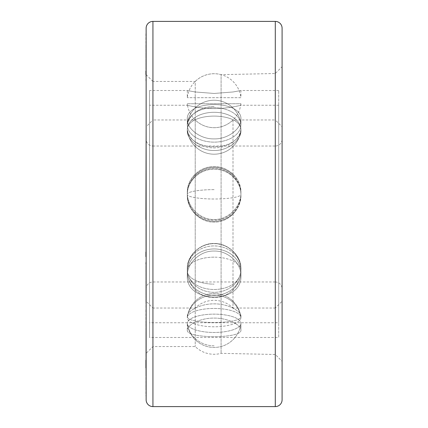 <?xml version="1.0" encoding="UTF-8"?>
<svg xmlns="http://www.w3.org/2000/svg" width="428" height="428" viewBox="0 0 428 428"><rect width="100%" height="100%" fill="white"/><g stroke="black" fill="none" stroke-linecap="round" stroke-linejoin="round"><path stroke-width="0.32" stroke-dasharray="2.14 1.6" d="M187.309 272.16A26.804 23.214 0 0 1 214.112 248.946A26.804 23.214 0 0 1 240.921 272.16A26.804 23.214 0 0 1 240.402 276.691A26.804 23.214 0 0 1 214.112 295.374A26.804 23.214 0 0 1 187.822 276.691A26.804 23.214 0 0 1 187.309 272.16A26.804 23.214 0 0 0 187.822 276.691A26.804 23.214 0 0 0 214.112 295.374A26.804 23.214 0 0 0 240.402 276.691A26.804 23.214 0 0 0 240.921 272.16A26.804 23.214 0 0 0 214.112 248.946A26.804 23.214 0 0 0 187.309 272.16L187.309 275.744C186.806 263.541 199.962 250.578 214.112 251.059C228.263 250.578 241.419 263.541 240.921 275.744L240.921 272.16L240.921 275.744C242.542 304.094 185.682 304.094 187.309 275.744C185.682 304.094 242.542 304.094 240.921 275.744C241.419 263.541 228.263 250.578 214.112 251.059C199.962 250.578 186.806 263.541 187.309 275.744L187.309 272.16A26.975 13.487 180 0 0 214.112 284.133A26.975 13.487 0 0 1 187.309 272.16M214.112 257.158A26.975 13.487 0 0 0 187.309 269.137A26.804 23.214 0 0 1 187.822 264.6A26.804 23.214 0 0 1 214.112 245.923A26.804 23.214 0 0 1 240.402 264.6A26.804 23.214 0 0 1 240.921 269.137A26.804 23.214 0 0 1 214.112 292.351A26.804 23.214 0 0 1 187.309 269.137L187.309 268.383C185.693 296.513 242.532 296.513 240.921 268.383C241.456 256.228 228.215 242.97 214.112 243.489C200.01 242.97 186.769 256.228 187.309 268.383C186.769 256.228 200.01 242.97 214.112 243.489C228.215 242.97 241.456 256.228 240.921 268.383C242.532 296.513 185.693 296.513 187.309 268.383L187.309 269.137A26.804 23.214 0 0 0 214.112 292.351A26.804 23.214 0 0 0 240.921 269.137L240.921 268.383L240.921 269.137A26.804 23.214 0 0 0 240.402 264.6A26.804 23.214 0 0 0 214.112 245.923A26.804 23.214 0 0 0 187.822 264.6A26.804 23.214 0 0 0 187.309 269.137A26.975 13.487 180 0 1 214.112 257.158A26.975 13.487 180 0 1 240.921 269.137M187.309 105.24C186.769 105.095 200.01 108.707 214.112 108.594C228.215 108.707 241.456 105.095 240.921 105.24L278.692 105.24L278.692 322.76L149.538 322.76L149.538 105.24L187.309 105.24L187.309 103.731L240.921 103.731L240.921 105.24C241.456 105.095 228.215 108.707 214.112 108.594C200.01 108.707 186.769 105.095 187.309 105.24M187.309 130.684C186.769 139.651 200.01 150.918 214.112 150.485C228.215 150.918 241.456 139.651 240.921 130.684C242.532 111.243 185.693 111.243 187.309 130.684C185.693 111.243 242.532 111.243 240.921 130.684C241.456 139.651 228.215 150.918 214.112 150.485C200.01 150.918 186.769 139.651 187.309 130.684L187.309 129.529A26.804 17.232 180 0 0 187.427 131.161A26.804 17.232 180 0 0 214.112 146.756A26.804 17.232 180 0 0 240.798 131.161A26.804 17.232 180 0 0 240.921 129.529A26.804 17.232 180 0 0 214.112 112.297A26.804 17.232 180 0 0 187.309 129.529L187.309 130.684M187.309 195.114C186.769 208.992 200.01 222.64 214.112 222.095C228.215 222.64 241.456 208.992 240.921 195.114C241.456 181.183 228.215 168.787 214.112 169.295C200.01 168.787 186.769 181.183 187.309 195.114C186.769 181.183 200.01 168.787 214.112 169.295C228.215 168.787 241.456 181.183 240.921 195.114C241.456 208.992 228.215 222.64 214.112 222.095C200.01 222.64 186.769 208.992 187.309 195.114L187.309 194.852A26.804 26.397 180 0 0 193.51 211.737A26.804 26.397 180 0 0 234.721 211.737A26.804 26.397 180 0 0 240.921 194.852A26.804 26.397 180 0 0 214.112 168.455A26.804 26.397 180 0 0 187.309 194.852L187.309 195.114M240.921 316.201C241.456 311.509 228.215 303.591 214.112 303.88C200.01 303.591 186.769 311.509 187.309 316.201C185.693 324.611 242.532 324.611 240.921 316.201C242.532 324.611 185.693 324.611 187.309 316.201C186.769 311.509 200.01 303.591 214.112 303.88C228.215 303.591 241.456 311.509 240.921 316.201L240.921 317.619A26.804 9.17 0 0 0 240.894 317.244A26.804 9.17 0 0 0 214.112 308.454A26.804 9.17 0 0 0 187.33 317.244A26.804 9.17 0 0 0 187.309 317.619L187.309 316.201L187.309 317.619A26.804 9.17 0 0 0 214.112 326.789A26.804 9.17 0 0 0 240.921 317.619L240.921 316.201M278.692 90.511L240.921 90.511L240.921 97.68L187.309 97.68L240.921 97.68A26.975 26.975 0 0 0 187.309 97.68L187.309 90.511L195.163 91.972L214.112 93.454L233.067 91.972L240.921 90.511L233.067 91.972L214.112 93.454L195.163 91.972L187.309 90.511L149.538 90.511L149.538 337.489L278.692 337.489L278.692 90.511L278.692 337.489M240.921 103.731A26.975 26.975 0 0 1 187.309 103.731L240.921 103.731M278.692 105.24L278.692 322.76M149.538 105.24L149.538 322.76M187.309 119.401C185.682 99.617 242.542 99.617 240.921 119.401C241.419 128.416 228.268 139.282 214.112 138.886C199.962 139.282 186.811 128.416 187.309 119.401C186.811 128.416 199.962 139.282 214.112 138.886C228.268 139.282 241.419 128.416 240.921 119.401C242.542 99.617 185.682 99.617 187.309 119.401L187.309 124.896A26.804 17.232 180 0 0 214.112 142.128A26.804 17.232 180 0 0 240.921 124.896A26.804 17.232 180 0 0 240.798 123.264A26.804 17.232 180 0 0 214.112 107.663A26.804 17.232 180 0 0 187.427 123.264A26.804 17.232 180 0 0 187.309 124.896A26.804 17.232 180 0 1 187.427 123.264A26.804 17.232 180 0 1 214.112 107.663A26.804 17.232 180 0 1 240.798 123.264A26.804 17.232 180 0 1 240.921 124.896A26.804 17.232 180 0 1 214.112 142.128A26.804 17.232 180 0 1 187.309 124.896L187.309 119.401M187.309 192.557C186.811 178.588 199.962 166.192 214.112 166.669C228.268 166.192 241.419 178.588 240.921 192.557C241.419 206.489 228.268 219.971 214.112 219.468C199.962 219.971 186.811 206.489 187.309 192.557C186.811 206.489 199.962 219.971 214.112 219.468C228.268 219.971 241.419 206.489 240.921 192.557C241.419 178.588 228.268 166.192 214.112 166.669C199.962 166.192 186.811 178.588 187.309 192.557L187.309 193.804A26.804 26.397 180 0 0 214.112 220.201A26.804 26.397 180 0 0 240.921 193.804A26.804 26.397 180 0 0 234.721 176.919A26.804 26.397 180 0 0 193.51 176.919A26.804 26.397 180 0 0 187.309 193.804A26.804 26.397 180 0 1 193.51 176.919A26.804 26.397 180 0 1 234.721 176.919A26.804 26.397 180 0 1 240.921 193.804A26.804 26.397 180 0 1 214.112 220.201A26.804 26.397 180 0 1 187.309 193.804L187.309 192.557M240.921 330.041C242.542 338.869 185.682 338.869 187.309 330.041C186.811 325.307 199.962 317.844 214.112 318.111C228.263 317.844 241.419 325.307 240.921 330.041C241.419 325.307 228.263 317.844 214.112 318.111C199.962 317.844 186.811 325.307 187.309 330.041C185.682 338.869 242.542 338.869 240.921 330.041L240.921 323.3A26.804 9.17 0 0 0 214.112 314.136A26.804 9.17 0 0 0 187.309 323.3A26.804 9.17 0 0 0 187.33 323.68A26.804 9.17 0 0 0 214.112 332.47A26.804 9.17 0 0 0 240.894 323.68A26.804 9.17 0 0 0 240.921 323.3A26.804 9.17 0 0 1 240.894 323.68A26.804 9.17 0 0 1 214.112 332.47A26.804 9.17 0 0 1 187.33 323.68A26.804 9.17 0 0 1 187.309 323.3A26.804 9.17 0 0 1 214.112 314.136A26.804 9.17 0 0 1 240.921 323.3L240.921 330.041M149.538 90.511L149.538 337.489M187.309 330.041L187.309 323.3L187.309 330.041M240.921 194.852L240.921 194.852A26.804 26.397 180 0 1 234.721 211.737A26.804 26.397 180 0 1 193.51 211.737A26.804 26.397 180 0 1 187.309 194.852A26.804 26.397 180 0 1 214.112 168.455A26.804 26.397 180 0 1 240.921 194.852A26.975 4.687 0 0 1 214.112 199.009A26.975 4.687 0 0 1 187.309 194.852A26.975 4.687 180 0 0 214.112 199.009M240.921 192.557L240.921 193.804L240.921 192.557M240.921 129.529L240.921 130.684L240.921 129.529A26.804 17.232 180 0 1 240.798 131.161A26.804 17.232 180 0 1 214.112 146.756A26.804 17.232 180 0 1 187.427 131.161A26.804 17.232 180 0 1 187.309 129.529A26.804 17.232 180 0 1 214.112 112.297A26.804 17.232 180 0 1 240.921 129.529A26.975 20.662 0 0 1 214.112 147.874A26.975 20.662 0 0 1 187.309 129.529A26.975 20.662 180 0 0 214.112 147.874M240.921 119.401L240.921 124.896L240.921 119.401M187.309 317.619A26.804 9.17 0 0 1 187.33 317.244A26.804 9.17 0 0 1 214.112 308.454A26.804 9.17 0 0 1 240.894 317.244A26.804 9.17 0 0 1 240.921 317.619A26.804 9.17 0 0 1 214.112 326.789A26.804 9.17 0 0 1 187.309 317.619A26.975 25.348 0 0 1 214.112 295.111A26.975 25.348 180 0 1 240.921 317.619A26.975 25.348 0 0 0 214.112 295.111A26.975 25.348 180 0 0 187.309 317.619M146.135 50.889L146.135 64.58L145.911 50.889M146.135 28.2L146.135 399.8M146.135 353.351L146.135 74.649L146.135 353.351L152.935 346.552L195.227 346.552A26.975 26.975 0 0 0 221.094 353.351L275.29 354.486L282.089 361.28L282.089 66.72L282.089 361.28M146.135 226.984L146.135 256.661L146.135 214.631L145.911 256.661L145.911 226.984M146.135 252.033L145.911 219.607L145.911 256.661M145.911 33.775L145.911 81.047M146.135 47.369L146.135 71.182L146.135 34.074L145.911 47.369M146.135 70.877L146.135 74.6M146.135 263.562L146.135 126.763L152.935 119.968L152.935 308.032L146.135 301.237M146.135 301.799L145.911 395.932M146.135 327.88L146.135 333.396L145.911 327.88M146.135 360.205L146.135 368.01M146.135 355.556L146.135 395.317L145.911 355.556M146.135 358.664L146.135 395.932L145.911 358.664M146.135 367.513L146.135 390.149L146.135 348.21L145.911 367.513M146.135 354.571L146.135 333.353L146.135 361.36L145.911 354.571L145.911 374.04L145.911 333.353L145.911 354.571M146.135 321.926L146.135 324.873L145.911 321.926M146.135 295.785L146.135 333.466L145.911 295.785M146.135 280.356L145.911 297.107L145.911 263.562L145.911 301.799M146.135 371.788L146.135 384.119L145.911 371.788M146.135 358.241L146.135 369.07L145.911 358.241M146.135 267.061L146.135 292.511L145.911 267.061M146.135 54.201L146.135 67.41L146.135 50.975L145.911 67.41L145.911 54.201M146.135 48.632L146.135 67.233L145.911 48.632M146.135 59.904L146.135 76.794L145.911 59.904M146.135 74.649L152.935 81.448L152.935 346.552L152.935 81.448L195.227 81.448L195.227 346.552L195.227 81.448A26.975 26.975 0 0 1 221.094 74.649L221.094 353.351L221.094 74.649L275.29 73.514L275.29 354.486L275.29 73.514L282.089 66.72M282.089 28.2L282.089 399.8M145.911 270.084L145.911 277.965L146.135 270.084M145.911 287.028L145.911 293.49L146.135 287.028M145.911 310L145.911 325.852L146.135 310M145.911 323.803L145.911 338.511L146.135 323.803M145.911 358.825L145.911 389.191L146.135 358.825M145.911 317.116L145.911 333.466L146.135 317.116M145.911 262.006L145.911 280.356M145.911 214.631L145.911 219.607M145.911 55.554L145.911 47.171L146.135 55.554M195.227 119.968L195.227 308.032L152.935 308.032L152.935 119.968L195.227 119.968L195.227 308.032A26.975 26.975 0 0 1 232.998 308.032L232.998 119.968A26.975 26.975 0 0 1 195.227 119.968M232.998 119.968L232.998 308.032L275.29 308.032L275.29 119.968L232.998 119.968M275.29 119.968L275.29 308.032L282.089 301.237L282.089 126.763L275.29 119.968M282.089 126.763L282.089 301.237M282.089 139.228L282.089 288.772L282.089 139.228A6.8 6.8 0 0 1 275.29 146.023L275.29 281.977A6.8 6.8 0 0 1 282.089 288.772M152.935 146.023L275.29 146.023L275.29 281.977L152.935 281.977A6.8 6.8 0 0 0 146.135 288.772L146.135 139.228A6.8 6.8 0 0 0 152.935 146.023L152.935 281.977L152.935 146.023M146.135 139.228L146.135 288.772M214.112 345.808A26.975 25.348 0 0 1 187.309 323.3A26.975 25.348 180 0 0 214.112 345.808M214.112 189.641A26.975 4.687 0 0 0 187.309 193.804A26.975 4.687 180 0 1 214.112 189.641M214.112 106.545A26.975 20.662 0 0 0 187.309 124.896A26.975 20.662 180 0 1 214.112 106.545M275.29 21.4L275.29 406.6M152.935 21.4L152.935 406.6M240.402 264.6A26.975 26.975 0 0 0 187.822 264.6A26.975 26.975 0 0 1 240.402 264.6M187.822 276.691A26.975 26.975 0 0 0 240.402 276.691A26.975 26.975 0 0 1 187.822 276.691M240.894 317.244A26.975 26.975 0 0 0 187.33 317.244A26.975 26.975 0 0 1 240.894 317.244M187.33 323.68A26.975 26.975 0 0 0 240.894 323.68A26.975 26.975 0 0 1 187.33 323.68M234.721 176.919A26.975 26.975 0 0 0 193.51 176.919A26.975 26.975 0 0 1 234.721 176.919M193.51 211.737A26.975 26.975 0 0 0 234.721 211.737A26.975 26.975 0 0 1 193.51 211.737M240.798 123.264A26.975 26.975 0 0 0 187.427 123.264A26.975 26.975 0 0 1 240.798 123.264M187.427 131.161A26.975 26.975 0 0 0 240.798 131.161A26.975 26.975 0 0 1 187.427 131.161"/><path stroke-width="0.64" d="M146.135 28.2L146.135 399.8A6.8 6.8 0 0 0 152.935 406.6L275.29 406.6A6.8 6.8 0 0 0 282.089 399.8L282.089 28.2A6.8 6.8 0 0 0 275.29 21.4L152.935 21.4A6.8 6.8 0 0 0 146.135 28.2M146.135 395.932L146.135 214.631M145.911 368.01L145.911 360.205M146.135 81.047L146.135 33.775M145.911 256.661L145.911 252.033M145.911 263.562L146.135 262.006M145.911 74.6L145.911 70.877M146.135 126.763L145.911 219.607M275.29 21.4L275.29 406.6M152.935 21.4L152.935 406.6"/></g></svg>
